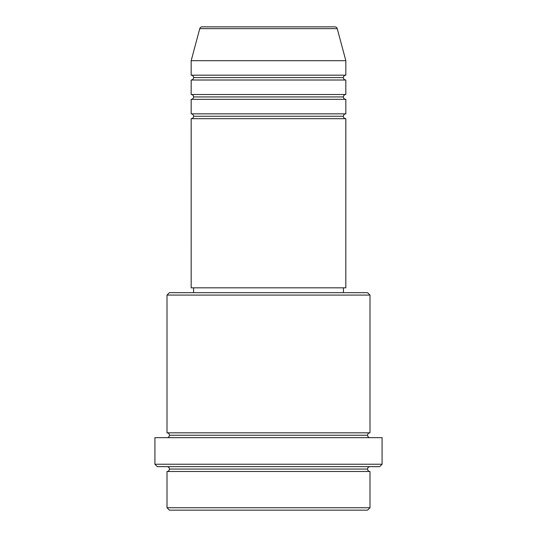 <?xml version="1.0" encoding="UTF-8"?>
<svg xmlns="http://www.w3.org/2000/svg" width="537" height="537" viewBox="0 0 537 537"><rect width="100%" height="100%" fill="white"/><g stroke="black" fill="none" stroke-linecap="round" stroke-linejoin="round"><path stroke-width="0.4" stroke-dasharray="2.69 2.01" d="M191.172 118.677L345.828 118.677L191.172 118.677M343.412 116.26L193.588 116.26L343.412 116.26M345.828 113.844L191.172 113.844L345.828 113.844M191.172 99.345L345.828 99.345L191.172 99.345M343.412 96.928L193.588 96.928L343.412 96.928M345.828 94.512L191.172 94.512L345.828 94.512M191.172 80.013L345.828 80.013L191.172 80.013M343.412 77.596L193.588 77.596L343.412 77.596M345.828 75.18L191.172 75.18L345.828 75.18M167.007 471.486L369.993 471.486L167.007 471.486M367.577 469.07L169.424 469.07L367.577 469.07M369.993 466.653L157.341 466.653L369.993 466.653M169.424 435.238L367.577 435.238L169.424 435.238M369.993 432.822L167.007 432.822L369.993 432.822M167.007 437.655L382.076 437.655L167.007 437.655M193.588 292.665L367.577 292.665L193.588 292.665M343.412 287.832L193.588 287.832L343.412 287.832M191.172 60.681L345.828 60.681L191.172 60.681M199.757 28.642L337.243 28.642L199.757 28.642M169.424 510.15L367.577 510.15L169.424 510.15M369.993 507.733L167.007 507.733L369.993 507.733M382.076 464.237L154.925 464.237L382.076 464.237M167.007 295.082L369.993 295.082L167.007 295.082M191.172 287.832L345.828 287.832L191.172 287.832M193.588 287.832L343.049 287.832L193.588 287.832"/><path stroke-width="0.81" d="M202.093 26.85A2.417 2.417 0 0 0 199.757 28.642L191.172 60.681L191.172 75.18L345.828 75.18A2.417 2.417 0 0 0 343.412 77.596L193.588 77.596A2.417 2.417 0 0 0 191.172 75.18L345.828 75.18L345.828 60.681L191.172 60.681L191.172 75.18A2.417 2.417 0 0 1 193.588 77.596A2.417 2.417 0 0 1 191.179 80.013L191.172 94.512A2.417 2.417 0 0 1 193.588 96.928A2.417 2.417 0 0 1 191.179 99.345L191.172 113.844A2.417 2.417 0 0 1 193.588 116.26A2.417 2.417 0 0 1 191.179 118.677L191.172 287.832L345.828 287.832L345.828 118.677A2.417 2.417 0 0 1 343.412 116.26A2.417 2.417 0 0 1 345.828 113.844L345.828 99.345A2.417 2.417 0 0 1 343.412 96.928A2.417 2.417 0 0 1 345.828 94.512L345.828 80.013A2.417 2.417 0 0 1 343.412 77.596A2.417 2.417 0 0 1 345.828 75.18L345.828 60.681L337.243 28.642L199.757 28.642L191.172 60.681L345.828 60.681L337.243 28.642A2.417 2.417 0 0 0 334.907 26.85L202.093 26.85A2.417 2.417 0 0 0 199.757 28.642L337.243 28.642A2.417 2.417 0 0 0 334.907 26.85L202.409 26.85M167.007 507.733L169.424 510.15L367.577 510.15L369.993 507.733L167.007 507.733L369.993 507.733L369.993 471.486A2.417 2.417 0 0 1 367.577 469.07A2.417 2.417 0 0 1 369.993 466.653A2.417 2.417 0 0 0 367.577 469.07L169.424 469.07A2.417 2.417 0 0 1 167.007 471.486L167.007 507.733L167.007 471.486A2.417 2.417 0 0 0 169.424 469.07A2.417 2.417 0 0 0 167.007 466.653A2.417 2.417 0 0 1 169.424 469.07L367.577 469.07A2.417 2.417 0 0 0 369.993 471.486L167.007 471.486L369.993 471.486L369.993 507.733L367.577 510.15L169.424 510.15L167.007 507.733M369.993 295.082L367.577 292.665L169.424 292.665L167.007 295.082L369.993 295.082L167.007 295.082L167.007 432.822A2.417 2.417 0 0 1 169.424 435.238A2.417 2.417 0 0 1 167.007 437.655A2.417 2.417 0 0 0 169.424 435.238L367.577 435.238A2.417 2.417 0 0 1 369.993 432.822L369.993 295.082L369.993 432.822A2.417 2.417 0 0 0 367.577 435.238A2.417 2.417 0 0 0 369.993 437.655A2.417 2.417 0 0 1 367.577 435.238L169.424 435.238A2.417 2.417 0 0 0 167.007 432.822L369.993 432.822L167.007 432.822L167.007 295.082L169.424 292.665L367.577 292.665L369.993 295.082M154.925 464.237L157.341 466.653L379.659 466.653L382.076 464.237L154.925 464.237L382.076 464.237L382.076 437.655L154.925 437.655L154.925 464.237L154.925 437.655L382.076 437.655L382.076 464.237L379.659 466.653L157.341 466.653L154.925 464.237M191.172 113.844L345.828 113.844A2.417 2.417 0 0 0 343.412 116.26L193.588 116.26A2.417 2.417 0 0 0 191.172 113.844L191.172 99.345A2.417 2.417 0 0 0 193.588 96.928A2.417 2.417 0 0 0 191.172 94.512L345.828 94.512A2.417 2.417 0 0 0 343.412 96.928L193.588 96.928L343.412 96.928A2.417 2.417 0 0 0 345.821 99.345L191.172 99.345L345.828 99.345L345.828 113.844L191.172 113.844M345.828 118.677L191.172 118.677A2.417 2.417 0 0 0 193.588 116.26L343.412 116.26A2.417 2.417 0 0 0 345.821 118.677L345.828 287.832L191.172 287.832L191.172 118.677L345.828 118.677M343.412 292.665L343.412 287.832L343.412 292.665M193.588 287.832L193.588 292.665L193.588 287.832M345.828 80.013L191.172 80.013A2.417 2.417 0 0 0 193.588 77.596L343.412 77.596A2.417 2.417 0 0 0 345.821 80.013L345.828 94.512L191.172 94.512L191.172 80.013L345.828 80.013"/></g></svg>
